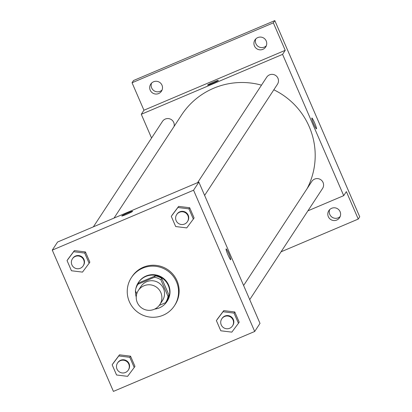 <?xml version="1.0" encoding="UTF-8"?>
<svg xmlns="http://www.w3.org/2000/svg" width="412" height="412" viewBox="0 0 412 412"><rect width="100%" height="100%" fill="white"/><g stroke="black" fill="none" stroke-linecap="round" stroke-linejoin="round"><path stroke-width="0.62" d="M143.968 285.774A12.86 12.757 33.2 0 1 159.82 304.597A12.86 12.757 33.2 0 1 142.073 308.217A12.86 12.757 33.2 0 1 143.968 285.774M138.308 290.501L140.961 286.453A12.86 12.757 33.2 0 1 161.519 285.32A12.86 12.757 33.2 0 1 162.472 300.549L159.82 304.597M138.617 283.209A16.598 16.465 33.2 0 1 138.72 283.054L137.835 284.404A16.598 16.465 33.2 0 0 135.388 290.651L136.763 293.828M159.248 305.4L165.495 302.753A16.598 16.465 33.2 0 0 168.044 296.352L160.896 279.83A16.598 16.465 33.2 0 0 154.459 277.245L137.938 284.249A16.598 16.465 33.2 0 0 137.835 284.404M168.044 296.352L168.93 295.002L161.782 278.481L160.896 279.83M154.459 277.245L155.345 275.896L138.823 282.9L137.938 284.249M155.345 275.896A16.598 16.465 33.2 0 1 161.782 278.481M168.93 295.002A16.598 16.465 33.2 0 1 166.484 301.249L165.598 302.599M154.67 309.093A17.144 17.01 -146.8 0 0 154.037 275.17A17.144 17.01 -146.8 0 0 135.795 288.853M135.527 290.975A17.144 17.01 -146.8 0 0 136.243 297.016M138.262 282.75L138.556 282.302A17.144 17.01 33.2 0 1 168.596 285.042A17.144 17.01 33.2 0 1 167.236 301.1L166.942 301.548M142.707 268.155A25.719 25.513 33.2 0 1 174.41 305.797A25.719 25.513 33.2 0 1 138.911 313.043A25.719 25.513 33.2 0 1 142.707 268.155M131.387 277.606L131.974 276.704A25.719 25.513 33.2 0 1 173.086 274.438A25.719 25.513 33.2 0 1 174.997 304.895L174.41 305.797M238.455 323.291L239.192 322.169L234.783 311.972L223.747 310.617L216.382 320.588L220.796 330.784L231.832 332.134L238.455 323.291L234.047 313.094L223.01 311.745L216.382 320.588M134.219 367.499L134.956 366.376L130.542 356.179L119.506 354.825L112.146 364.79L116.56 374.987L127.596 376.341L134.219 367.499L129.806 357.302L118.769 355.947L112.146 364.79M113.413 391.4L254.698 331.48L193.563 190.205L52.273 250.12L113.413 391.4M193.352 219.06L194.088 217.933L189.675 207.741L178.638 206.386L171.279 216.352L175.692 226.548L186.729 227.903L193.352 219.06L188.938 208.863L177.902 207.509L171.279 216.352M89.116 263.268L89.852 262.14L85.439 251.943L74.402 250.594L67.043 260.559L71.451 270.756L82.488 272.111L89.116 263.268L84.702 253.071L73.666 251.717L67.043 260.559M254.698 331.48L260.003 323.384L198.867 182.109L193.563 190.205M226.07 248.925A5.892 0.618 -113 0 1 226.1 248.894A5.892 0.618 -113 0 1 228.969 254.08A5.892 0.618 -113 0 1 230.705 259.745A5.892 0.618 -113 0 1 227.918 254.75A5.892 0.618 -113 0 1 226.07 248.925M198.867 182.109L57.577 242.024L52.273 250.12M121.782 215.981A5.892 0.407 156.6 0 1 127.596 213.025A5.892 0.407 156.6 0 1 132.602 211.299A5.892 0.407 156.6 0 1 127.354 214.013A5.892 0.407 156.6 0 1 121.782 215.981A5.892 0.407 156.6 0 1 127.596 213.019A5.892 0.407 156.6 0 1 132.602 211.299M226.1 248.894A5.892 0.618 -113 0 1 228.969 254.08A5.892 0.618 -113 0 1 230.705 259.745M114.011 218.092L181.553 115.025A72.867 72.296 33.2 0 1 213.627 88.25A72.867 72.296 33.2 0 1 261.491 85.155M273.82 89.801A72.867 72.296 33.2 0 1 307.228 188.423M174.08 126.427A6.427 6.381 -146.8 0 0 162.452 121.427L93.37 226.847M243.61 285.506L311.796 181.455A6.427 6.381 33.2 0 1 322.071 180.889A6.427 6.381 33.2 0 1 322.55 188.505L249.724 299.632M197.606 182.64L266.688 77.224A6.427 6.381 33.2 0 1 276.967 76.658A6.427 6.381 33.2 0 1 277.446 84.269L204.62 195.401M307.924 210.826L343.711 195.648L282.575 54.369L141.29 114.284L151.565 138.035M282.575 54.369L285.228 50.321L273.341 22.851L274.814 20.6L359.728 216.82L358.255 219.071L346.363 191.601L343.711 195.648M311.838 118.038A5.892 0.618 -113 0 1 311.874 118.007A5.892 0.618 -113 0 1 314.742 123.193A5.892 0.618 -113 0 1 316.478 128.858A5.892 0.618 -113 0 1 313.687 123.863A5.892 0.618 -113 0 1 311.838 118.038M274.814 20.6L133.529 80.52L132.051 82.766L143.942 110.236L141.29 114.284M285.228 50.321L143.942 110.236M207.555 85.093A5.892 0.407 156.6 0 1 213.37 82.137A5.892 0.407 156.6 0 1 218.37 80.412A5.892 0.407 156.6 0 1 213.128 83.126A5.892 0.407 156.6 0 1 207.555 85.093A5.892 0.407 156.6 0 1 213.37 82.132A5.892 0.407 156.6 0 1 218.37 80.412M311.874 118.007A5.892 0.618 -113 0 1 314.737 123.193A5.892 0.618 -113 0 1 316.473 128.858M328.323 216.671A6.427 6.381 33.2 0 1 337.706 208.838A6.427 6.381 33.2 0 1 333.668 220.538A6.427 6.381 33.2 0 1 328.323 216.671M281.072 251.804L358.255 219.071M254.446 45.953A6.427 6.381 33.2 0 1 263.829 38.125A6.427 6.381 33.2 0 1 259.797 49.826A6.427 6.381 33.2 0 1 254.446 45.953M150.21 90.161A6.427 6.381 33.2 0 1 159.593 82.328A6.427 6.381 33.2 0 1 155.556 94.034A6.427 6.381 33.2 0 1 150.21 90.161M273.341 22.851L132.051 82.766M151.575 83.095A6.427 6.381 -146.8 0 0 162.091 89.986M255.816 38.888A6.427 6.381 -146.8 0 0 266.327 45.778M329.688 209.6A6.427 6.381 -146.8 0 0 340.204 216.491M72.404 258.839L72.697 258.386A6.427 6.381 33.2 0 1 82.977 257.824A6.427 6.381 33.2 0 1 83.456 265.436L83.162 265.884A6.427 6.381 33.2 0 1 74.284 267.697A6.427 6.381 33.2 0 1 75.236 256.475A6.427 6.381 33.2 0 1 83.162 265.884M89.852 262.14L85.439 251.943L84.702 253.071M85.439 251.943L74.402 250.594L73.666 251.717M74.402 250.594L67.779 259.436M117.513 363.07L117.806 362.622A6.427 6.381 33.2 0 1 128.086 362.055A6.427 6.381 33.2 0 1 128.559 369.667L128.266 370.12A6.427 6.381 33.2 0 1 119.392 371.928A6.427 6.381 33.2 0 1 120.34 360.706A6.427 6.381 33.2 0 1 128.266 370.12M134.956 366.376L130.542 356.179L129.806 357.302M130.542 356.179L119.506 354.825L118.769 355.947M119.506 354.825L112.883 363.667M176.645 214.631L176.939 214.183A6.427 6.381 33.2 0 1 187.218 213.617A6.427 6.381 33.2 0 1 187.692 221.229L187.398 221.682A6.427 6.381 33.2 0 1 178.525 223.489A6.427 6.381 33.2 0 1 179.472 212.268A6.427 6.381 33.2 0 1 187.398 221.682M194.088 217.933L189.675 207.741L188.938 208.863M189.675 207.741L178.638 206.386L177.902 207.509M178.638 206.386L172.015 215.229M221.749 318.862L222.042 318.414A6.427 6.381 33.2 0 1 232.322 317.848A6.427 6.381 33.2 0 1 232.801 325.465L232.502 325.913A6.427 6.381 33.2 0 1 223.628 327.725A6.427 6.381 33.2 0 1 224.581 316.504A6.427 6.381 33.2 0 1 232.502 325.913M239.192 322.169L234.783 311.972L234.047 313.094M234.783 311.972L223.747 310.617L223.01 311.745M223.747 310.617L217.119 319.46"/></g></svg>
